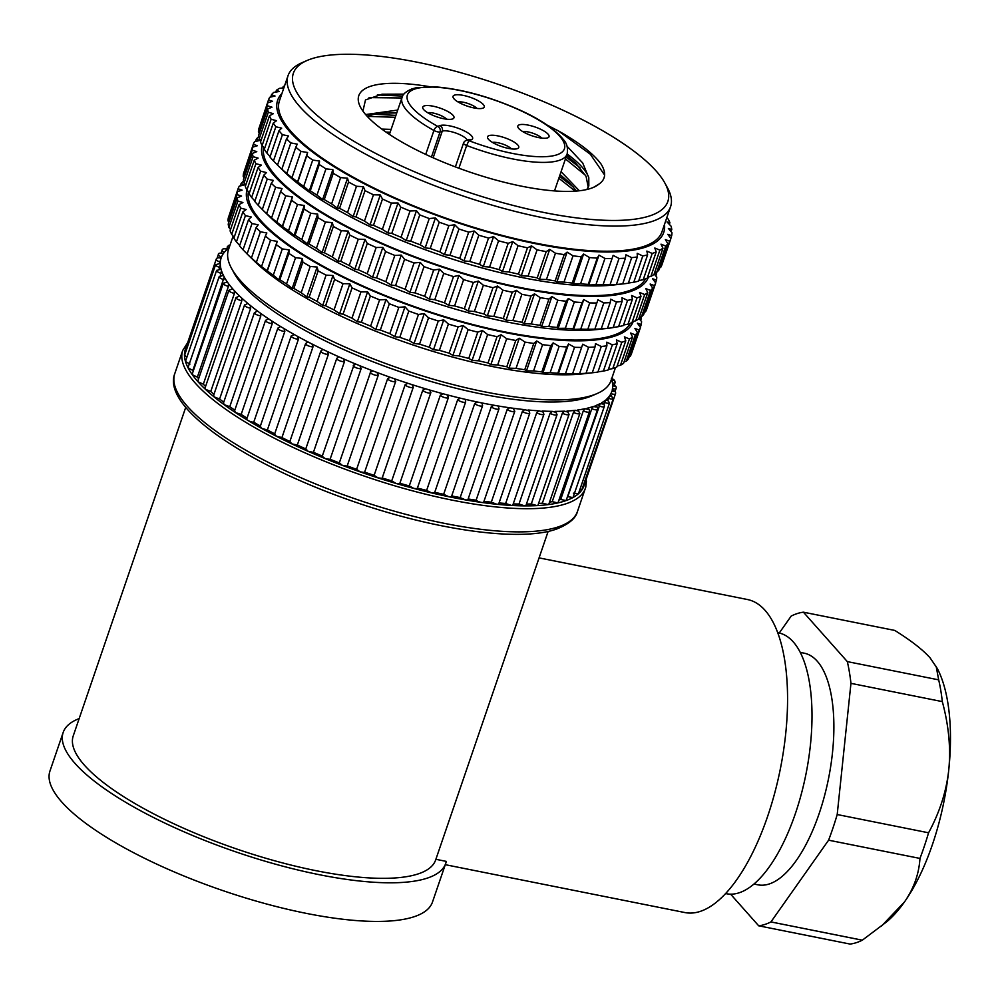 <?xml version="1.0" encoding="UTF-8"?>
<svg xmlns="http://www.w3.org/2000/svg" width="999" height="999" viewBox="0 0 999 999"><rect width="100%" height="100%" fill="white"/><g stroke="black" fill="none" stroke-linecap="round" stroke-linejoin="round"><path stroke-width="1.5" d="M304.071 208.966L295.08 235.227L294.056 235.364L288.499 230.769A212.812 60.09 -161.1 0 1 282.542 226.511L276.76 222.103A212.812 60.09 -161.1 0 1 271.578 217.907L266.633 213.611A212.812 60.09 -161.1 0 1 262.362 209.59A212.812 60.09 -161.1 0 1 262.3 209.528L271.291 183.267A212.812 60.09 18.9 0 0 275.624 187.337L282.055 188.561L280.569 191.646A212.812 60.09 18.9 0 0 285.751 195.841L292.395 196.94L291.533 200.237A212.812 60.09 18.9 0 0 297.502 204.508L304.295 205.469L304.071 208.966A212.812 60.09 18.9 0 0 310.751 213.262L317.645 214.048L318.044 217.732A212.812 60.09 18.9 0 0 325.399 222.028L332.317 222.627L333.341 226.461A212.812 60.09 18.9 0 0 341.283 230.707L348.176 231.094L349.8 235.065A212.812 60.09 18.9 0 0 358.254 239.211L365.06 239.385L367.27 243.469A212.812 60.09 18.9 0 0 376.161 247.49L382.804 247.415L385.577 251.573A212.812 60.09 18.9 0 0 394.817 255.432L401.248 255.107L404.558 259.328A212.812 60.09 18.9 0 0 414.048 262.962L420.204 262.387L424.013 266.633A212.812 60.09 18.9 0 0 433.678 270.03L439.51 269.181L443.756 273.426A212.812 60.09 18.9 0 0 453.496 276.561L458.953 275.424L463.611 279.645A212.812 60.09 18.9 0 0 473.326 282.467L478.359 281.069L483.366 285.239A212.812 60.09 18.9 0 0 492.982 287.724L497.539 286.039L502.859 290.135A212.812 60.09 18.9 0 0 512.25 292.27L516.308 290.309L521.878 294.293A212.812 60.09 18.9 0 0 530.981 296.054L534.49 293.818L540.247 297.677A212.812 60.09 18.9 0 0 548.963 299.038L551.91 296.541L557.792 300.249A212.812 60.09 18.9 0 0 566.046 301.211L568.394 298.464L574.338 301.985A212.812 60.09 18.9 0 0 582.042 302.535L583.778 299.55L589.735 302.884A212.812 60.09 18.9 0 0 596.815 302.997L597.926 299.787L603.821 302.909A212.812 60.09 18.9 0 0 610.214 302.61L610.701 299.188L616.483 302.085A212.812 60.09 18.9 0 0 622.127 301.361L621.977 297.752L627.572 300.399A212.812 60.09 18.9 0 0 632.417 299.263L631.643 295.492L637 297.877A212.812 60.09 18.9 0 0 640.983 296.353L639.597 292.432L644.667 294.555A212.812 60.09 18.9 0 0 647.764 292.632L645.791 288.599L650.511 290.447A212.812 60.09 18.9 0 0 652.684 288.162L650.137 284.028L654.457 285.602A212.812 60.09 18.9 0 0 655.694 282.967L652.597 278.771L656.48 280.057A212.812 60.09 18.9 0 0 656.768 277.11L654.145 274.013M622.127 301.361L613.124 327.622A212.812 60.09 -161.1 0 1 608.791 328.209A212.812 60.09 -161.1 0 1 607.479 328.346L601.223 328.871A212.812 60.09 -161.1 0 1 594.83 329.171L587.824 329.27A212.812 60.09 -161.1 0 1 580.731 329.146L573.538 329.445L573.051 328.796A212.812 60.09 -161.1 0 1 565.347 328.259L558.154 328.359L557.042 327.472A212.812 60.09 -161.1 0 1 548.788 326.511L541.67 326.448L539.972 325.312A212.812 60.09 -161.1 0 1 531.243 323.938L524.25 323.726L521.99 322.315A212.812 60.09 -161.1 0 1 512.874 320.554L506.068 320.204L503.259 318.531A212.812 60.09 -161.1 0 1 493.856 316.396L487.3 315.946L483.978 313.998A212.812 60.09 -161.1 0 1 474.375 311.501L468.119 310.964L464.335 308.741A212.812 60.09 -161.1 0 1 454.607 305.919L448.713 305.332L444.505 302.822A212.812 60.09 -161.1 0 1 434.765 299.7L429.27 299.088L424.675 296.303A212.812 60.09 -161.1 0 1 415.01 292.894L409.977 292.295L405.057 289.235A212.812 60.09 -161.1 0 1 395.567 285.589L391.009 285.015L385.826 281.693A212.812 60.09 -161.1 0 1 376.586 277.847L372.565 277.322L367.17 273.751A212.812 60.09 -161.1 0 1 358.279 269.73L354.82 269.293L349.263 265.484A212.812 60.09 -161.1 0 1 340.809 261.326L337.937 261.001L332.292 256.968A212.812 60.09 -161.1 0 1 324.35 252.722L322.078 252.535L316.408 248.289A212.812 60.09 -161.1 0 1 309.053 243.993L307.405 243.956L301.76 239.535A212.812 60.09 -161.1 0 1 295.08 235.227M301.76 239.535L310.751 213.262M258.891 136.788L258.466 136.851A212.812 60.09 18.9 0 0 256.293 139.148L259.815 140.459L254.52 141.708A212.812 60.09 18.9 0 0 253.284 144.331L257.342 145.717L252.497 147.24A212.812 60.09 18.9 0 0 252.21 150.2L256.78 151.623L252.422 153.421A212.812 60.09 18.9 0 0 253.097 156.668L258.129 158.104L254.283 160.177A212.812 60.09 18.9 0 0 255.906 163.686L261.363 165.11L258.079 167.457A212.812 60.09 18.9 0 0 260.639 171.191L266.471 172.577L263.761 175.175A212.812 60.09 18.9 0 0 267.233 179.096L273.389 180.419L271.291 183.267M262.163 145.579A204.046 57.605 18.9 0 0 478.359 278.084A204.046 57.605 18.9 0 0 648.476 276.985M645.591 278.858A202.173 57.08 -161.1 0 1 478.159 277.472A202.173 57.08 -161.1 0 1 263.649 147.365M654.407 273.239L656.568 273.888A212.812 60.09 18.9 0 0 656.318 272.415M262.362 209.59L269.605 216.683A202.173 57.08 18.9 0 0 466.258 312.212A202.173 57.08 18.9 0 0 598.713 329.37L608.791 328.209M655.694 282.967L646.703 309.24A212.812 60.09 -161.1 0 1 645.466 311.863L644.43 312.25M652.684 288.162L643.693 314.423A212.812 60.09 -161.1 0 1 641.508 316.72L639.285 317.395M647.764 292.632L638.773 318.906A212.812 60.09 -161.1 0 1 635.676 320.816L632.33 321.628M640.983 296.353L631.992 322.615A212.812 60.09 -161.1 0 1 628.009 324.151L623.601 324.987M632.417 299.263L623.413 325.537A212.812 60.09 -161.1 0 1 618.581 326.661L613.186 327.46M263.149 210.314L258.242 205.369A212.812 60.09 -161.1 0 1 254.77 201.436L263.761 175.175M254.907 201.036L251.636 197.452A212.812 60.09 -161.1 0 1 249.088 193.719L258.079 167.457M249.363 192.907L246.915 189.96A212.812 60.09 -161.1 0 1 245.292 186.451L254.283 160.177M245.742 185.14L244.093 182.942A212.812 60.09 -161.1 0 1 243.419 179.683L252.422 153.421M244.081 177.785L243.219 176.461A212.812 60.09 -161.1 0 1 243.506 173.514L252.497 147.24M244.418 170.829L253.284 144.331M630.381 323.276A202.173 57.08 -161.1 0 1 462.949 321.89A202.173 57.08 -161.1 0 1 248.439 191.796M246.953 189.997A204.046 57.605 18.9 0 0 463.149 322.502A204.046 57.605 18.9 0 0 633.266 321.403M243.681 181.206L243.257 181.281A212.812 60.09 18.9 0 0 241.084 183.566L244.605 184.877L239.31 186.126A212.812 60.09 18.9 0 0 238.074 188.761L242.133 190.147L237.287 191.671A212.812 60.09 18.9 0 0 237 194.618L241.571 196.041L237.213 197.839A212.812 60.09 18.9 0 0 237.887 201.086L242.919 202.535L239.073 204.608A212.812 60.09 18.9 0 0 240.697 208.117L246.154 209.54L242.869 211.875A212.812 60.09 18.9 0 0 245.429 215.609L251.261 216.995L248.551 219.593A212.812 60.09 18.9 0 0 252.023 223.526L258.179 224.837L256.081 227.685A212.812 60.09 18.9 0 0 260.414 231.768L266.845 232.992L265.359 236.064A212.812 60.09 18.9 0 0 270.542 240.26L277.185 241.358L276.323 244.655A212.812 60.09 18.9 0 0 282.292 248.926L289.086 249.887L288.861 253.384A212.812 60.09 18.9 0 0 295.542 257.692L302.435 258.479L302.834 262.15A212.812 60.09 18.9 0 0 310.19 266.446L317.108 267.045L318.132 270.879A212.812 60.09 18.9 0 0 326.074 275.125L332.967 275.524L334.59 279.483A212.812 60.09 18.9 0 0 343.044 283.641L349.85 283.816L352.06 287.887A212.812 60.09 18.9 0 0 360.951 291.908L367.595 291.845L370.367 296.004A212.812 60.09 18.9 0 0 379.608 299.85L386.039 299.538L389.348 303.746A212.812 60.09 18.9 0 0 398.838 307.392L404.995 306.805L408.803 311.051A212.812 60.09 18.9 0 0 418.469 314.46L424.3 313.599L428.546 317.857A212.812 60.09 18.9 0 0 438.286 320.979L443.743 319.855L448.401 324.076A212.812 60.09 18.9 0 0 458.116 326.898L463.149 325.487L468.156 329.658A212.812 60.09 18.9 0 0 477.772 332.155L482.33 330.469L487.649 334.553A212.812 60.09 18.9 0 0 497.04 336.688L501.098 334.727L506.668 338.711A212.812 60.09 18.9 0 0 515.771 340.472L519.28 338.236L525.037 342.095A212.812 60.09 18.9 0 0 533.753 343.469L536.7 340.971L542.582 344.667A212.812 60.09 18.9 0 0 550.836 345.629L553.184 342.882L559.128 346.416A212.812 60.09 18.9 0 0 566.833 346.953L568.568 343.968L574.525 347.302A212.812 60.09 18.9 0 0 581.605 347.427L582.717 344.218L588.611 347.327A212.812 60.09 18.9 0 0 595.004 347.028L595.491 343.619L601.273 346.503A212.812 60.09 18.9 0 0 606.917 345.779L606.768 342.182L612.362 344.817A212.812 60.09 18.9 0 0 617.207 343.693L616.433 339.922L621.79 342.307A212.812 60.09 18.9 0 0 625.774 340.771L624.387 336.863L629.457 338.973A212.812 60.09 18.9 0 0 632.554 337.063L630.581 333.029L635.302 334.865A212.812 60.09 18.9 0 0 637.474 332.58L634.927 328.459L639.248 330.02A212.812 60.09 18.9 0 0 640.484 327.385L637.387 323.201L641.271 324.488A212.812 60.09 18.9 0 0 641.558 321.528L638.935 318.444M639.198 317.657L641.358 318.306A212.812 60.09 18.9 0 0 641.108 316.845M463.149 325.487L452.909 355.394L449.125 353.159L458.116 326.898M449.125 353.159A212.812 60.09 -161.1 0 1 439.398 350.337L433.504 349.75L429.295 347.252A212.812 60.09 -161.1 0 1 419.555 344.118L414.061 343.506L409.465 340.721A212.812 60.09 -161.1 0 1 399.8 337.325L394.767 336.713L389.847 333.654A212.812 60.09 -161.1 0 1 380.357 330.02L375.799 329.433L370.617 326.124A212.812 60.09 -161.1 0 1 361.376 322.265L357.355 321.74L351.96 318.182A212.812 60.09 -161.1 0 1 343.069 314.161L339.61 313.711L334.053 309.902A212.812 60.09 -161.1 0 1 325.599 305.756L322.727 305.432L317.083 301.398A212.812 60.09 -161.1 0 1 309.141 297.153L306.868 296.953L301.198 292.719A212.812 60.09 -161.1 0 1 293.843 288.424L292.195 288.386L286.551 283.953A212.812 60.09 -161.1 0 1 279.87 279.658L278.846 279.795L273.289 275.2A212.812 60.09 -161.1 0 1 267.332 270.929L261.551 266.533A212.812 60.09 -161.1 0 1 256.368 262.337L251.423 258.029A212.812 60.09 -161.1 0 1 247.153 254.021A212.812 60.09 -161.1 0 1 247.09 253.958L256.081 227.685M247.939 254.745L243.032 249.787A212.812 60.09 -161.1 0 1 239.56 245.866L248.551 219.593M239.698 245.467L236.426 241.883A212.812 60.09 -161.1 0 1 233.878 238.149L242.869 211.875M234.153 237.337L231.706 234.378A212.812 60.09 -161.1 0 1 230.082 230.869L239.073 204.608M230.532 229.57L228.883 227.36A212.812 60.09 -161.1 0 1 228.209 224.113L237.213 197.839M228.871 222.203L228.009 220.891A212.812 60.09 -161.1 0 1 228.296 217.932L237.287 191.671M229.208 215.26L238.074 188.761M247.153 254.021L254.395 261.114A202.173 57.08 18.9 0 0 451.048 356.631A202.173 57.08 18.9 0 0 583.503 373.788L593.581 372.627A212.812 60.09 -161.1 0 1 592.27 372.777L586.013 373.301A212.812 60.09 -161.1 0 1 579.62 373.601L572.614 373.688A212.812 60.09 -161.1 0 1 565.521 373.576L558.329 373.876L557.842 373.226A212.812 60.09 -161.1 0 1 550.137 372.677L542.944 372.789L541.833 371.903A212.812 60.09 -161.1 0 1 533.578 370.941L526.461 370.879L524.762 369.73A212.812 60.09 -161.1 0 1 516.033 368.369L509.04 368.144L506.78 366.745A212.812 60.09 -161.1 0 1 497.664 364.985L490.859 364.635L488.049 362.962A212.812 60.09 -161.1 0 1 478.646 360.826L472.09 360.364L468.768 358.416A212.812 60.09 -161.1 0 1 459.165 355.931L452.909 355.394M615.484 367.582L611.038 380.544A202.173 57.08 -161.1 0 1 597.127 393.531A202.173 57.08 -161.1 0 1 442.445 381.768A202.173 57.08 -161.1 0 1 231.531 268.356A202.173 57.08 -161.1 0 1 228.496 249.563L233.117 236.089M597.127 393.531L592.07 395.741A197.914 55.882 -161.1 0 1 440.646 384.228A197.914 55.882 -161.1 0 1 234.166 273.202L231.531 268.356M578.271 410.377L577.672 409.99A206.431 58.279 18.9 0 0 585.014 408.716L583.304 410.864A4.258 1.199 18.9 0 0 589.048 412.1A4.258 1.199 18.9 0 0 589.41 411.788C589.56 409.752 588.873 408.579 587.325 408.279L587.524 408.529M567.457 411.151L566.995 411.039A206.431 58.279 18.9 0 0 575.337 410.289L573.476 412.362A4.258 1.199 18.9 0 0 579.52 413.761A4.258 1.199 18.9 0 0 579.882 413.461L578.009 410.04M555.644 411.551L555.107 411.376A206.431 58.279 18.9 0 0 564.373 411.176L562.375 413.161A4.258 1.199 18.9 0 0 568.693 414.722A4.258 1.199 18.9 0 0 569.055 414.423L567.395 411.113M542.707 411.251L542.107 411.026A206.431 58.279 18.9 0 0 552.222 411.363L550.087 413.274A4.258 1.199 18.9 0 0 556.68 414.985A4.258 1.199 18.9 0 0 557.042 414.685L555.581 411.513M528.783 410.264L528.096 409.99A206.431 58.279 18.9 0 0 538.973 410.851L536.725 412.687A4.258 1.199 18.9 0 0 543.556 414.56A4.258 1.199 18.9 0 0 543.918 414.26L542.657 411.213M514.785 411.326L483.703 502.097A4.258 1.199 -161.1 0 1 483.341 502.397A4.258 1.199 -161.1 0 1 481.63 502.435A4.258 1.199 -161.1 0 1 476.111 500.212L507.192 409.428A4.258 1.199 18.9 0 0 510.864 411.238A4.258 1.199 18.9 0 0 514.423 411.625A4.258 1.199 18.9 0 0 514.785 411.326L513.174 408.254A206.431 58.279 18.9 0 0 524.737 409.652L522.39 411.401A4.258 1.199 18.9 0 0 526.061 413.111A4.258 1.199 18.9 0 0 529.42 413.436A4.258 1.199 18.9 0 0 529.782 413.136L528.721 410.227M498.351 406.293L497.49 405.856A206.431 58.279 18.9 0 0 509.64 407.767L507.192 409.428M482.13 403.384L481.143 402.797A206.431 58.279 18.9 0 0 493.781 405.207L491.258 406.793A4.258 1.199 18.9 0 0 494.905 408.703A4.258 1.199 18.9 0 0 498.638 409.14A4.258 1.199 18.9 0 0 499.001 408.841L498.339 406.281M465.671 401.96L434.59 492.732A4.258 1.199 -161.1 0 1 434.228 493.031L431.518 492.882L426.623 490.409L457.704 399.625A4.258 1.199 18.9 0 0 461.226 401.698A4.258 1.199 18.9 0 0 465.309 402.26A4.258 1.199 18.9 0 0 465.671 401.96L465.409 399.9L464.273 399.113A206.431 58.279 18.9 0 0 477.31 401.998L474.725 403.521A4.258 1.199 18.9 0 0 478.321 405.519A4.258 1.199 18.9 0 0 482.23 406.006A4.258 1.199 18.9 0 0 482.592 405.706L482.117 403.371M448.364 397.277L447.028 394.817A206.431 58.279 18.9 0 0 460.339 398.176L457.704 399.625M399.8 483.266A4.258 1.199 -161.1 0 1 399.8 483.466A4.258 1.199 -161.1 0 1 399.438 483.766L395.991 483.429L391.72 480.894L422.802 390.109A4.258 1.199 18.9 0 0 426.061 392.307A4.258 1.199 18.9 0 0 430.519 392.994A4.258 1.199 18.9 0 0 430.881 392.694A4.258 1.199 18.9 0 0 430.881 392.495L429.533 389.972A206.431 58.279 18.9 0 0 443.019 393.756L440.359 395.142A4.258 1.199 18.9 0 0 443.756 397.29A4.258 1.199 18.9 0 0 448.027 397.902A4.258 1.199 18.9 0 0 448.389 397.602L448.314 395.916M413.236 387.337L382.205 477.947A4.258 1.199 -161.1 0 1 382.192 478.034A4.258 1.199 -161.1 0 1 381.83 478.334L378.022 477.884L374.126 475.337L405.207 384.565A4.258 1.199 18.9 0 0 408.279 386.813A4.258 1.199 18.9 0 0 412.912 387.562A4.258 1.199 18.9 0 0 413.274 387.262A4.258 1.199 18.9 0 0 413.286 387.175L411.925 384.603A206.431 58.279 18.9 0 0 425.487 388.786L422.802 390.109M374.126 475.337A206.431 58.279 -161.1 0 1 364.635 472.152L395.716 381.368L394.368 378.746A206.431 58.279 18.9 0 0 407.879 383.291L405.207 384.565M364.635 472.152A4.258 1.199 -161.1 0 1 364.273 472.427L360.115 471.853L356.606 469.33A206.431 58.279 -161.1 0 1 347.215 465.896L378.296 375.124L376.973 372.452A206.431 58.279 18.9 0 0 390.347 377.335L387.687 378.546A4.258 1.199 18.9 0 0 387.662 378.596A4.258 1.199 18.9 0 0 390.621 380.856A4.258 1.199 18.9 0 0 395.354 381.655A4.258 1.199 18.9 0 0 395.716 381.368M347.215 465.896A4.258 1.199 -161.1 0 1 346.915 466.096L342.395 465.384L339.31 462.899A206.431 58.279 -161.1 0 1 330.107 459.265L361.188 368.494L359.902 365.771A206.431 58.279 18.9 0 0 373.014 370.941L370.392 372.115A4.258 1.199 18.9 0 0 370.304 372.252A4.258 1.199 18.9 0 0 373.264 374.513A4.258 1.199 18.9 0 0 377.997 375.312A4.258 1.199 18.9 0 0 378.296 375.124M322.29 456.068A206.431 58.279 -161.1 0 1 313.436 452.297L344.505 361.513L343.281 358.778A206.431 58.279 18.9 0 0 356.044 364.185L353.459 365.322A4.258 1.199 18.9 0 0 353.284 365.534A4.258 1.199 18.9 0 0 356.243 367.794A4.258 1.199 18.9 0 0 360.976 368.594A4.258 1.199 18.9 0 0 361.188 368.494M305.769 448.913A206.431 58.279 -161.1 0 1 297.327 445.042L328.409 354.258L327.272 351.486A206.431 58.279 18.9 0 0 339.548 357.118L338.062 357.093L336.725 358.491A4.258 1.199 18.9 0 0 339.685 360.764A4.258 1.199 18.9 0 0 344.418 361.551A4.258 1.199 18.9 0 0 344.505 361.513M289.86 441.483A206.431 58.279 -161.1 0 1 281.93 437.562L313.012 346.79L311.963 343.981A206.431 58.279 18.9 0 0 323.688 349.775L322.452 349.662M274.688 433.841A206.431 58.279 -161.1 0 1 267.37 429.932L298.451 339.148L297.49 336.338A206.431 58.279 18.9 0 0 308.554 342.245L307.53 342.07M260.377 426.036A206.431 58.279 -161.1 0 1 253.746 422.19L284.827 331.418L283.991 328.584A206.431 58.279 18.9 0 0 294.305 334.565L291.209 336.001A4.258 1.199 18.9 0 0 293.756 338.099A4.258 1.199 18.9 0 0 298.451 339.148M247.04 418.131A206.431 58.279 -161.1 0 1 241.171 414.41L272.252 323.639L271.553 320.816A206.431 58.279 18.9 0 0 281.031 326.798L280.269 326.611M234.79 410.177A206.431 58.279 -161.1 0 1 229.77 406.668L260.839 315.884L260.277 313.062A206.431 58.279 18.9 0 0 268.856 319.031L268.194 318.831M223.726 402.222A206.431 58.279 -161.1 0 1 219.605 399.001L250.674 308.216L250.262 305.419A206.431 58.279 18.9 0 0 257.854 311.301L257.305 311.101M213.961 394.318A206.431 58.279 -161.1 0 1 210.764 391.483L241.845 300.699L241.583 297.914A206.431 58.279 18.9 0 0 248.139 303.671L247.677 303.484M205.557 386.488A206.431 58.279 -161.1 0 1 203.334 384.178L234.415 293.394L234.315 290.634A206.431 58.279 18.9 0 0 239.785 296.228L239.398 296.041M198.614 378.758A206.431 58.279 -161.1 0 1 197.352 377.135L228.434 286.351L228.509 283.629A206.431 58.279 18.9 0 0 232.842 288.998L232.255 288.923M193.244 371.029A206.431 58.279 -161.1 0 1 192.894 370.417L224.213 276.96A206.431 58.279 18.9 0 0 227.385 282.068L226.935 281.98M220.317 275.424L221.478 270.667A206.431 58.279 18.9 0 0 223.451 275.474L223.127 275.399M219.181 268.881L220.304 264.81A206.431 58.279 18.9 0 0 221.066 269.28L220.854 269.218M219.48 263.237L220.704 259.44A206.431 58.279 18.9 0 0 220.255 263.536L220.155 263.499M229.008 248.089A206.431 58.279 18.9 0 0 227.273 249.4L226.236 250.299A206.431 58.279 18.9 0 0 223.364 253.559L222.69 254.583A206.431 58.279 18.9 0 0 221.166 257.842A206.431 58.279 18.9 0 0 221.029 258.279L221.166 257.842M610.302 394.855L610.239 394.83A206.431 58.279 18.9 0 0 611.763 391.583A206.431 58.279 18.9 0 0 611.9 391.146L613.91 391.408L612.225 389.985A206.431 58.279 18.9 0 0 612.674 385.889L614.497 386.101L612.624 384.615A206.431 58.279 18.9 0 0 611.863 380.144L613.498 380.294L611.638 378.808M606.855 399.188L606.693 399.113A206.431 58.279 18.9 0 0 609.565 395.866L608.066 399.687M601.873 402.922L601.623 402.797A206.431 58.279 18.9 0 0 605.669 400.025L603.846 404.17M595.416 406.031L595.054 405.856A206.431 58.279 18.9 0 0 600.237 403.559L567.782 496.64A206.431 58.279 -161.1 0 1 567.719 496.665M585.014 408.716L587.874 409.328L587.05 408.266A206.431 58.279 18.9 0 0 593.344 406.468L591.795 408.691L560.714 499.475A206.431 58.279 -161.1 0 1 559.24 499.925M579.882 413.461L548.801 504.233A4.258 1.199 -161.1 0 1 548.439 504.532L548.064 504.62A210.689 59.49 18.9 0 0 557.792 502.934L552.222 501.648L583.304 410.864M557.792 502.934L557.966 502.884A210.689 59.49 18.9 0 0 566.133 500.561L560.714 499.475M589.41 411.8L557.966 502.884M591.795 408.691A4.258 1.199 18.9 0 0 597.215 409.777A4.258 1.199 18.9 0 0 597.577 409.478L566.133 500.561A210.689 59.49 18.9 0 0 572.889 497.577L567.782 496.64M572.877 497.577L573.001 497.514A210.689 59.49 18.9 0 0 578.184 493.981M598.863 405.856A4.258 1.199 18.9 0 0 603.945 406.793A4.258 1.199 18.9 0 0 604.308 406.493L573.001 497.514M578.483 493.631L573.376 493.169M608.528 398.314A4.258 1.199 18.9 0 0 612.911 398.963A4.258 1.199 18.9 0 0 613.274 398.663L581.83 489.747A4.258 1.199 -161.1 0 1 579.82 489.735M611.9 391.146L610.626 394.892M578.359 493.831A210.689 59.49 18.9 0 0 582.155 489.522A210.689 59.49 18.9 0 0 584.365 484.64L583.99 484.965A4.258 1.199 -161.1 0 1 583.703 485.039M548.151 531.381L435.651 859.964A191.533 54.083 -161.1 0 1 316.046 870.691A191.533 54.083 -161.1 0 1 73.239 735.888L185.739 407.305M435.876 859.302L446.266 861.388A202.173 57.08 18.9 0 1 445.716 863.411L432.492 902.035A202.173 57.08 -161.1 0 1 306.243 913.361A202.173 57.08 -161.1 0 1 49.95 771.066L63.174 732.442A202.173 57.08 18.9 0 0 319.48 874.737A202.173 57.08 18.9 0 0 445.716 863.411M79.158 718.593A202.173 57.08 18.9 0 0 63.174 732.442M539.073 557.892L747.464 599.525A159.615 65.434 101.3 0 1 765.783 611.176A159.615 65.434 101.3 0 1 774.662 793.231A159.615 65.434 101.3 0 1 684.927 912.562L445.292 864.684M777.721 632.692L778.571 632.866A133.004 54.533 101.3 0 1 795.878 812.112A133.004 54.533 101.3 0 1 726.46 893.73L725.599 893.556M800.249 652.384L804.207 653.184A118.107 48.427 101.3 0 1 819.567 812.349A118.107 48.427 101.3 0 1 757.929 884.827L753.97 884.028M730.594 894.167L758.716 925.823A159.615 65.434 -78.7 0 0 770.941 921.927L828.596 840.184A159.615 65.434 -78.7 0 0 833.104 827.584A159.615 65.434 -78.7 0 0 837.199 814.535L850.948 683.353A159.615 65.434 -78.7 0 0 847.327 661.613L803.421 612.187A159.615 65.434 -78.7 0 0 791.196 616.071L779.245 633.016M850.948 683.353L942.319 701.61C948.775 725.624 950.923 748.376 948.763 769.867C946.44 791.258 939.709 812.224 928.571 832.791L837.199 814.535M828.596 840.184L919.967 858.428C918.968 874.063 913.798 888.573 904.457 901.972A144.718 59.328 101.3 0 1 886.588 921.902L862.312 940.184L770.941 921.927M928.571 832.791A159.615 65.434 101.3 0 1 924.462 845.841A159.615 65.434 101.3 0 1 919.967 858.428M803.421 612.187L894.792 630.431C910.988 640.546 922.739 649.675 930.057 657.817L937.237 668.381A144.718 59.328 101.3 0 1 948.763 769.867A144.718 59.328 101.3 0 1 932.941 843.031A144.718 59.328 101.3 0 1 904.457 901.972L881.355 926.223M936.15 666.333L938.685 679.857A159.615 65.434 101.3 0 1 942.319 701.61M938.685 679.857L847.327 661.613M758.716 925.823L850.074 944.067A159.615 65.434 101.3 0 0 862.312 940.184M552.222 501.648A206.431 58.279 -161.1 0 1 549.512 502.147M569.055 414.423L537.974 505.194A4.258 1.199 -161.1 0 1 537.612 505.494L537.025 505.606A210.689 59.49 18.9 0 0 548.089 504.62L542.395 503.134L573.476 412.362M542.395 503.134A206.431 58.279 -161.1 0 1 538.561 503.508M557.042 414.685L525.961 505.469A4.258 1.199 -161.1 0 1 525.599 505.769L524.762 505.869A210.689 59.49 18.9 0 0 537 505.606L531.293 503.946L562.375 413.161M531.293 503.946A206.431 58.279 -161.1 0 1 526.436 504.07M543.918 414.26L512.837 505.032A4.258 1.199 -161.1 0 1 512.475 505.332L511.363 505.432A210.689 59.49 18.9 0 0 524.762 505.869L519.005 504.045L550.087 413.274M519.005 504.045A206.431 58.279 -161.1 0 1 513.224 503.871M529.782 413.136L498.713 503.908A4.258 1.199 -161.1 0 1 498.351 504.208L496.953 504.283A210.689 59.49 18.9 0 0 511.363 505.432L505.644 503.459L536.725 412.687M505.644 503.459A206.431 58.279 -161.1 0 1 499.038 502.947M499.001 408.841L467.919 499.625A4.258 1.199 -161.1 0 1 467.557 499.925L465.534 499.912A210.689 59.49 18.9 0 0 481.63 502.435A210.689 59.49 18.9 0 0 496.915 504.283L491.308 502.172L522.39 411.401M491.308 502.172A206.431 58.279 -161.1 0 1 483.978 501.298M476.111 500.212A206.431 58.279 -161.1 0 1 468.144 498.963M417.282 488.049A4.258 1.199 -161.1 0 1 417.307 488.386A4.258 1.199 -161.1 0 1 416.945 488.686L413.873 488.436A210.689 59.49 18.9 0 0 431.518 492.882A210.689 59.49 18.9 0 0 448.738 496.703A210.689 59.49 18.9 0 0 465.534 499.912L460.177 497.577L491.258 406.793M460.177 497.577A206.431 58.279 -161.1 0 1 451.698 495.966M482.592 405.706L451.511 496.491A4.258 1.199 -161.1 0 1 451.148 496.79L448.776 496.715L443.643 494.305L474.725 403.521M443.643 494.305A206.431 58.279 -161.1 0 1 434.74 492.332M426.623 490.409A206.431 58.279 -161.1 0 1 417.407 488.086M330.107 459.265A4.258 1.199 -161.1 0 1 329.895 459.378L325.025 458.529A210.689 59.49 18.9 0 0 342.357 465.359A210.689 59.49 18.9 0 0 360.077 471.84A210.689 59.49 18.9 0 0 378.022 477.884A210.689 59.49 18.9 0 0 395.991 483.429A210.689 59.49 18.9 0 0 413.873 488.436L409.278 485.926L440.359 395.142M409.278 485.926A206.431 58.279 -161.1 0 1 399.862 483.279M430.881 392.495L399.8 483.466M391.72 480.894A206.431 58.279 -161.1 0 1 382.217 477.959M413.286 387.175L382.192 478.034M356.606 469.33L387.649 378.633L356.606 469.33M370.804 371.428L339.31 462.899M313.436 452.297A4.258 1.199 -161.1 0 1 313.336 452.335L308.129 451.336A210.689 59.49 18.9 0 0 325.062 458.541L322.202 456.318L354.208 364.348M370.829 371.391L370.392 372.115M297.327 445.042L291.845 443.881A210.689 59.49 18.9 0 0 308.129 451.336L305.956 449.001M337.038 358.216A4.258 1.199 18.9 0 0 336.725 358.491L305.657 449.238M281.93 437.562L276.323 436.201A210.689 59.49 18.9 0 0 291.845 443.881L290.06 441.658M267.37 429.932L261.663 428.384A210.689 59.49 18.9 0 0 276.323 436.201L274.85 434.14M253.746 422.19A4.258 1.199 -161.1 0 1 248.002 420.467A210.689 59.49 18.9 0 0 261.663 428.384L260.489 426.486M229.77 406.668L224.076 404.632A210.689 59.49 18.9 0 0 235.402 412.512A210.689 59.49 18.9 0 0 248.002 420.467A4.258 1.199 -161.1 0 1 246.728 419.031L277.809 328.246A4.258 1.199 18.9 0 0 280.195 330.269A4.258 1.199 18.9 0 0 284.827 331.418M241.171 414.41L235.439 412.537L234.79 410.951M219.605 399.001L213.998 396.84A210.689 59.49 18.9 0 0 224.101 404.657L223.651 403.209M223.289 403.509L254.37 312.737A4.258 1.199 18.9 0 0 256.431 314.598A4.258 1.199 18.9 0 0 260.839 315.884M210.764 391.483L205.307 389.21A210.689 59.49 18.9 0 0 213.998 396.84L213.786 395.579M205.307 389.21L205.27 388.099L205.307 389.21A210.689 59.49 18.9 0 1 198.052 381.805L198.164 380.844L198.052 381.805L203.334 384.178M197.352 377.135L192.308 374.7L192.532 373.876L192.308 374.7A210.689 59.49 18.9 0 0 198.052 381.805M192.894 370.417L188.112 367.919L188.411 367.245L188.112 367.919M189.972 364.073L185.489 361.551L185.851 361.001L185.489 361.551A210.689 59.49 18.9 0 0 188.099 367.907A210.689 59.49 18.9 0 0 192.32 374.712M186.801 357.48L184.865 355.194M185.926 351.348L185.077 350.199A210.689 59.49 18.9 0 0 184.478 355.619A210.689 59.49 18.9 0 0 185.502 361.563M339.548 357.118L343.281 358.778A2.123 1.923 70.4 0 1 344.418 361.551M640.484 327.385L631.493 353.658A212.812 60.09 -161.1 0 1 630.257 356.293L629.22 356.68M637.474 332.58L628.483 358.853A212.812 60.09 -161.1 0 1 626.298 361.139L624.075 361.813M632.554 337.063L623.563 363.324A212.812 60.09 -161.1 0 1 620.466 365.247L617.12 366.059M625.774 340.771L616.783 367.045A212.812 60.09 -161.1 0 1 612.799 368.569L608.391 369.418M617.207 343.693L608.204 369.955A212.812 60.09 -161.1 0 1 603.371 371.091L597.976 371.878M606.917 345.779L597.914 372.053A212.812 60.09 -161.1 0 1 593.581 372.627M468.156 329.658L459.165 355.931M468.768 358.416L477.772 332.155M482.33 330.469L472.09 360.364M487.649 334.553L478.646 360.826M488.049 362.962L497.04 336.688M501.098 334.727L490.859 364.635M506.668 338.711L497.664 364.985M506.78 366.745L515.771 340.472M519.28 338.236L509.04 368.144M525.037 342.095L516.033 368.369M524.762 369.73L533.753 343.469M536.7 340.971L526.461 370.879M542.582 344.667L533.578 370.941M541.833 371.903L550.836 345.629M553.184 342.882L542.944 372.789M559.128 346.416L550.137 372.677M557.842 373.226L566.833 346.953M568.568 343.968L558.329 373.876M574.525 347.302L565.521 373.576M572.614 373.688L581.605 347.427M582.717 344.218L572.477 374.113M588.611 347.327L579.62 373.601M586.013 373.301L595.004 347.028M601.273 346.503L592.27 372.777M612.362 344.817L603.371 371.091M621.79 342.307L612.799 368.569M629.457 338.973L620.466 365.247M635.302 334.865L626.298 361.139M639.248 330.02L630.257 356.293M641.271 324.488L640.347 327.197M641.358 318.306L640.621 320.429M240.284 185.889L241.084 183.566M228.009 220.891L237 194.618M228.883 227.36L237.887 201.086M231.706 234.378L240.697 208.117M236.426 241.883L245.429 215.609M243.032 249.787L252.023 223.526M251.423 258.029L260.414 231.768M265.359 236.064L256.368 262.337M261.551 266.533L270.542 240.26M277.185 241.358L266.945 271.266M276.323 244.655L267.332 270.929M273.289 275.2L282.292 248.926M289.086 249.887L278.846 279.795M288.861 253.384L279.87 279.658M286.551 283.953L295.542 257.692M302.435 258.479L292.195 288.386M302.834 262.15L293.843 288.424M301.198 292.719L310.19 266.446M317.108 267.045L306.868 296.953M318.132 270.879L309.141 297.153M317.083 301.398L326.074 275.125M332.967 275.524L322.727 305.432M334.59 279.483L325.599 305.756M334.053 309.902L343.044 283.641M349.85 283.816L339.61 313.711M352.06 287.887L343.069 314.161M351.96 318.182L360.951 291.908M367.595 291.845L357.355 321.74M370.367 296.004L361.376 322.265M370.617 326.124L379.608 299.85M386.039 299.538L375.799 329.433M389.348 303.746L380.357 330.02M389.847 333.654L398.838 307.392M404.995 306.805L394.767 336.713M408.803 311.051L399.8 337.325M409.465 340.721L418.469 314.46M424.3 313.599L414.061 343.506M428.546 317.857L419.555 344.118M429.295 347.252L438.286 320.979M443.743 319.855L433.504 349.75M448.401 324.076L439.398 350.337M255.494 141.471L256.293 139.148M243.219 176.461L252.21 150.2M244.093 182.942L253.097 156.668M246.915 189.96L255.906 163.686M251.636 197.452L260.639 171.191M258.242 205.369L267.233 179.096M266.633 213.611L275.624 187.337M280.569 191.646L271.578 217.907M276.76 222.103L285.751 195.841M292.395 196.94L282.155 226.848M291.533 200.237L282.542 226.511M288.499 230.769L297.502 204.508M304.295 205.469L294.056 235.364M317.645 214.048L307.405 243.956M318.044 217.732L309.053 243.993M316.408 248.289L325.399 222.028M332.317 222.627L322.078 252.535M333.341 226.461L324.35 252.722M332.292 256.968L341.283 230.707M348.176 231.094L337.937 261.001M349.8 235.065L340.809 261.326M349.263 265.484L358.254 239.211M365.06 239.385L354.82 269.293M367.27 243.469L358.279 269.73M367.17 273.751L376.161 247.49M382.804 247.415L372.565 277.322M385.577 251.573L376.586 277.847M385.826 281.693L394.817 255.432M401.248 255.107L391.009 285.015M404.558 259.328L395.567 285.589M405.057 289.235L414.048 262.962M420.204 262.387L409.977 292.295M424.013 266.633L415.01 292.894M424.675 296.303L433.678 270.03M439.51 269.181L429.27 299.088M443.756 273.426L434.765 299.7M444.505 302.822L453.496 276.561M458.953 275.424L448.713 305.332M463.611 279.645L454.607 305.919M464.335 308.741L473.326 282.467M478.359 281.069L468.119 310.964M483.366 285.239L474.375 311.501M483.978 313.998L492.982 287.724M497.539 286.039L487.3 315.946M502.859 290.135L493.856 316.396M503.259 318.531L512.25 292.27M516.308 290.309L506.068 320.204M521.878 294.293L512.874 320.554M521.99 322.315L530.981 296.054M534.49 293.818L524.25 323.726M540.247 297.677L531.243 323.938M539.972 325.312L548.963 299.038M551.91 296.541L541.67 326.448M557.792 300.249L548.788 326.511M557.042 327.472L566.046 301.211M568.394 298.464L558.154 328.359M574.338 301.985L565.347 328.259M573.051 328.796L582.042 302.535M583.778 299.55L573.538 329.445M589.735 302.884L580.731 329.146M587.824 329.27L596.815 302.997M597.926 299.787L587.687 329.695M603.821 302.909L594.83 329.171M601.223 328.871L610.214 302.61M616.483 302.085L607.479 328.346M627.572 300.399L618.581 326.661M637 297.877L628.009 324.151M644.667 294.555L635.676 320.816M650.511 290.447L641.508 316.72M654.457 285.602L645.466 311.863M656.48 280.057L655.556 282.779M656.568 273.888L655.831 276.011M277.572 165.172L284.815 172.265A202.173 57.08 18.9 0 0 481.468 267.782A202.173 57.08 18.9 0 0 613.923 284.94L624 283.778A212.812 60.09 -161.1 0 1 622.689 283.928L616.433 284.453A212.812 60.09 -161.1 0 1 610.039 284.752L603.034 284.84A212.812 60.09 -161.1 0 1 595.941 284.727L588.748 285.027L588.261 284.378A212.812 60.09 -161.1 0 1 580.556 283.828L573.364 283.941L572.252 283.054A212.812 60.09 -161.1 0 1 563.998 282.093L556.88 282.03L555.182 280.881A212.812 60.09 -161.1 0 1 546.453 279.52L539.46 279.295L537.2 277.897A212.812 60.09 -161.1 0 1 528.084 276.136L521.278 275.786L518.469 274.113A212.812 60.09 -161.1 0 1 509.065 271.978L502.509 271.516L499.188 269.568A212.812 60.09 -161.1 0 1 489.585 267.083L483.329 266.546L479.545 264.31A212.812 60.09 -161.1 0 1 469.817 261.488L463.923 260.901L459.715 258.404A212.812 60.09 -161.1 0 1 449.975 255.269L444.48 254.658L439.885 251.873A212.812 60.09 -161.1 0 1 430.219 248.476L425.187 247.864L420.267 244.817A212.812 60.09 -161.1 0 1 410.776 241.171L406.218 240.584L401.036 237.275A212.812 60.09 -161.1 0 1 391.795 233.416L387.774 232.892L382.38 229.333A212.812 60.09 -161.1 0 1 373.489 225.312L370.03 224.862L364.473 221.054A212.812 60.09 -161.1 0 1 356.019 216.908L353.147 216.583L347.502 212.55A212.812 60.09 -161.1 0 1 339.56 208.304L337.287 208.104L331.618 203.871A212.812 60.09 -161.1 0 1 324.263 199.575L322.615 199.538L316.97 195.105A212.812 60.09 -161.1 0 1 310.289 190.809L309.265 190.946L303.708 186.351A212.812 60.09 -161.1 0 1 297.752 182.08L291.97 177.685A212.812 60.09 -161.1 0 1 286.788 173.489L281.843 169.181A212.812 60.09 -161.1 0 1 277.572 165.172A212.812 60.09 -161.1 0 1 277.51 165.11L286.501 138.836A212.812 60.09 18.9 0 0 290.834 142.919L297.265 144.143L295.779 147.215A212.812 60.09 18.9 0 0 300.961 151.411L307.605 152.51L306.743 155.819A212.812 60.09 18.9 0 0 312.712 160.077L319.505 161.039L319.28 164.535A212.812 60.09 18.9 0 0 325.961 168.843L332.854 169.63L333.254 173.302A212.812 60.09 18.9 0 0 340.609 177.597L347.527 178.197L348.551 182.03A212.812 60.09 18.9 0 0 356.493 186.276L363.386 186.676L365.01 190.634A212.812 60.09 18.9 0 0 373.464 194.793L380.269 194.967L382.48 199.038A212.812 60.09 18.9 0 0 391.371 203.059L398.014 202.997L400.786 207.155A212.812 60.09 18.9 0 0 410.027 211.001L416.458 210.689L419.767 214.897A212.812 60.09 18.9 0 0 429.258 218.544L435.414 217.957L439.223 222.203A212.812 60.09 18.9 0 0 448.888 225.612L454.72 224.763L458.966 229.008A212.812 60.09 18.9 0 0 468.706 232.13L474.163 231.006L478.821 235.227L469.817 261.488M278.359 165.896L273.451 160.939A212.812 60.09 -161.1 0 1 269.98 157.018L278.971 130.744A212.812 60.09 18.9 0 0 282.442 134.678L288.599 135.989L286.501 138.836M270.117 156.618L266.845 153.034A212.812 60.09 -161.1 0 1 264.298 149.301L273.289 123.027A212.812 60.09 18.9 0 0 275.849 126.761L281.681 128.147L278.971 130.744M264.573 148.489L262.125 145.529A212.812 60.09 -161.1 0 1 260.502 142.02L269.493 115.759A212.812 60.09 18.9 0 0 271.116 119.268L276.573 120.692L273.289 123.027M260.951 140.722L259.303 138.511A212.812 60.09 -161.1 0 1 258.629 135.265L267.632 108.991A212.812 60.09 18.9 0 0 268.306 112.25L273.339 113.686L269.493 115.759M259.29 133.354L258.429 132.043A212.812 60.09 -161.1 0 1 258.716 129.083L267.707 102.822A212.812 60.09 18.9 0 0 267.42 105.769L271.99 107.193L267.632 108.991M259.628 126.411L268.494 99.912L272.552 101.299L267.707 102.822M479.545 264.31L488.536 238.049L493.568 236.638L498.576 240.809A212.812 60.09 18.9 0 0 508.191 243.306L512.749 241.621L518.069 245.704A212.812 60.09 18.9 0 0 527.46 247.839L531.518 245.879L537.087 249.862A212.812 60.09 18.9 0 0 546.191 251.623L549.7 249.388L555.456 253.247A212.812 60.09 18.9 0 0 564.173 254.62L567.12 252.123L573.001 255.819A212.812 60.09 18.9 0 0 581.256 256.78L583.603 254.033L589.547 257.567A212.812 60.09 18.9 0 0 597.252 258.104L598.988 255.12L604.944 258.454A212.812 60.09 18.9 0 0 612.025 258.579L613.136 255.369L619.03 258.479A212.812 60.09 18.9 0 0 625.424 258.179L625.911 254.77L631.693 257.655A212.812 60.09 18.9 0 0 637.337 256.93L637.187 253.334L642.782 255.969A212.812 60.09 18.9 0 0 647.627 254.845L646.852 251.074L652.21 253.459A212.812 60.09 18.9 0 0 656.193 251.923L654.807 248.014L659.877 250.125A212.812 60.09 18.9 0 0 662.974 248.214L661.001 244.181L665.721 246.029A212.812 60.09 18.9 0 0 667.894 243.731L665.346 239.61L669.667 241.171A212.812 60.09 18.9 0 0 670.903 238.536L661.912 264.81A212.812 60.09 -161.1 0 1 660.676 267.445L659.64 267.832M667.894 243.731L658.903 270.005A212.812 60.09 -161.1 0 1 656.718 272.29L654.495 272.964M662.974 248.214L653.983 274.475A212.812 60.09 -161.1 0 1 650.886 276.398L647.539 277.21M656.193 251.923L647.202 278.197A212.812 60.09 -161.1 0 1 643.219 279.72L638.811 280.569M647.627 254.845L638.623 281.106A212.812 60.09 -161.1 0 1 633.791 282.242L628.396 283.029M637.337 256.93L628.334 283.204A212.812 60.09 -161.1 0 1 624 283.778M493.568 236.638L483.329 266.546M498.576 240.809L489.585 267.083M478.821 235.227A212.812 60.09 18.9 0 0 488.536 238.049M284.503 85.989A212.812 60.09 18.9 0 0 283.204 86.526L284.166 86.975M283.878 87.825L279.52 88.324A212.812 60.09 18.9 0 0 276.423 90.247L279.37 91.471L273.676 92.432A212.812 60.09 18.9 0 0 271.503 94.718L275.025 96.041L269.73 97.278A212.812 60.09 18.9 0 0 268.494 99.912M281.943 93.481A204.046 57.605 18.9 0 0 493.568 233.666A204.046 57.605 18.9 0 0 664.485 224.45M670.566 206.706L661.962 231.818A202.173 57.08 -161.1 0 1 493.369 233.042A202.173 57.08 -161.1 0 1 279.42 100.849L288.012 75.737A202.173 57.08 18.9 0 0 501.96 207.929A202.173 57.08 18.9 0 0 670.566 206.706A202.173 57.08 18.9 0 0 667.532 187.912L664.884 183.067A197.914 55.882 18.9 0 0 458.416 72.053A197.914 55.882 18.9 0 0 306.98 60.527A197.914 55.882 18.9 0 0 502.809 202.672A197.914 55.882 18.9 0 0 664.884 183.067M670.903 238.536L667.807 234.353L671.69 235.639A212.812 60.09 18.9 0 0 671.977 232.68L668.368 228.446L671.778 229.458A212.812 60.09 18.9 0 0 671.103 226.211L667.032 221.965L669.904 222.702A212.812 60.09 18.9 0 0 668.281 219.193L666.77 217.77M669.904 222.702L669.33 224.363M671.778 229.458L671.041 231.581M671.69 235.639L670.766 238.349M669.667 241.171L660.676 267.445M665.721 246.029L656.718 272.29M659.877 250.125L650.886 276.398M652.21 253.459L643.219 279.72M642.782 255.969L633.791 282.242M631.693 257.655L622.689 283.928M616.433 284.453L625.424 258.179M619.03 258.479L610.039 284.752M613.136 255.369L602.897 285.264M603.034 284.84L612.025 258.579M604.944 258.454L595.941 284.727M598.988 255.12L588.748 285.027M588.261 284.378L597.252 258.104M589.547 257.567L580.556 283.828M583.603 254.033L573.364 283.941M572.252 283.054L581.256 256.78M573.001 255.819L563.998 282.093M567.12 252.123L556.88 282.03M555.182 280.881L564.173 254.62M555.456 253.247L546.453 279.52M549.7 249.388L539.46 279.295M537.2 277.897L546.191 251.623M537.087 249.862L528.084 276.136M531.518 245.879L521.278 275.786M518.469 274.113L527.46 247.839M518.069 245.704L509.065 271.978M512.749 241.621L502.509 271.516M499.188 269.568L508.191 243.306M282.717 87.949L283.204 86.526M275.799 92.07L276.423 90.247M270.704 97.04L271.503 94.718M258.429 132.043L267.42 105.769M259.303 138.511L268.306 112.25M262.125 145.529L271.116 119.268M266.845 153.034L275.849 126.761M273.451 160.939L282.442 134.678M281.843 169.181L290.834 142.919M295.779 147.215L286.788 173.489M291.97 177.685L300.961 151.411M307.605 152.51L297.365 182.417M306.743 155.819L297.752 182.08M303.708 186.351L312.712 160.077M319.505 161.039L309.265 190.946M319.28 164.535L310.289 190.809M316.97 195.105L325.961 168.843M332.854 169.63L322.615 199.538M333.254 173.302L324.263 199.575M331.618 203.871L340.609 177.597M347.527 178.197L337.287 208.104M348.551 182.03L339.56 208.304M347.502 212.55L356.493 186.276M363.386 186.676L353.147 216.583M365.01 190.634L356.019 216.908M364.473 221.054L373.464 194.793M380.269 194.967L370.03 224.862M382.48 199.038L373.489 225.312M382.38 229.333L391.371 203.059M398.014 202.997L387.774 232.892M400.786 207.155L391.795 233.416M401.036 237.275L410.027 211.001M416.458 210.689L406.218 240.584M419.767 214.897L410.776 241.171M420.267 244.817L429.258 218.544M435.414 217.957L425.187 247.864M439.223 222.203L430.219 248.476M439.885 251.873L448.888 225.612M454.72 224.763L444.48 254.658M458.966 229.008L449.975 255.269M459.715 258.404L468.706 232.13M474.163 231.006L463.923 260.901M306.98 60.527L301.935 62.737A202.173 57.08 18.9 0 0 288.012 75.737M547.29 125.187L558.391 130.894C579.258 142.645 593.493 153.709 601.098 164.098C606.493 172.939 605.669 179.67 598.651 184.303A128.746 36.351 -161.1 0 1 593.556 187.337A128.746 36.351 -161.1 0 1 495.054 179.845A128.746 36.351 -161.1 0 1 360.726 107.617A128.746 36.351 -161.1 0 1 429.595 86.676M593.418 187.4L598.651 184.303M403.896 94.131L382.055 94.206L365.484 99.925L362.924 111.101M566.695 155.295L575.799 163.224L586.088 176.361L588.236 187.325M366.995 116.096L378.484 113.174L396.74 112.962M560.089 174.6L569.193 182.542L576.61 191.046M385.964 132.055L390.122 132.28M573.401 187L559.49 176.336M395.916 115.372L372.652 114.173M580.019 167.682L566.108 157.03M402.634 96.079L377.347 94.93M567.057 146.279L582.717 162.999L588.786 177.672A118.107 33.342 -161.1 0 0 567.132 154.008L554.507 190.909M575.262 191.146L558.828 178.259M395.254 117.295L367.232 116.359M585.539 175.349L565.446 158.941M401.86 97.977L369.031 97.602M604.595 175.025L590.322 154.233L558.391 130.894M391.121 129.383L381.805 129.083M579.345 190.772L561.076 171.703M397.727 110.065L365.634 114.56M586.838 189.51L588.823 185.926L588.786 177.672M454.458 95.155A16.496 4.658 -161.1 0 1 474.987 99.163A16.496 4.658 -161.1 0 1 483.129 108.067A16.496 4.658 -161.1 0 1 482.854 108.179A16.496 4.658 -161.1 0 1 466.82 105.956A16.496 4.658 -161.1 0 1 453.296 97.852A16.496 4.658 -161.1 0 1 454.458 95.155M424.163 105.944A16.496 4.658 -161.1 0 1 444.705 109.952A16.496 4.658 -161.1 0 1 452.834 118.856A16.496 4.658 -161.1 0 1 452.559 118.968A16.496 4.658 -161.1 0 1 436.526 116.746A16.496 4.658 -161.1 0 1 423.002 108.641A16.496 4.658 -161.1 0 1 424.163 105.944M519.243 124.85A16.496 4.658 -161.1 0 1 539.772 128.859A16.496 4.658 -161.1 0 1 547.902 137.762A16.496 4.658 -161.1 0 1 547.639 137.862A16.496 4.658 -161.1 0 1 531.605 135.652A16.496 4.658 -161.1 0 1 518.081 127.547A16.496 4.658 -161.1 0 1 519.243 124.85M488.948 135.639A16.496 4.658 -161.1 0 1 509.49 139.648A16.496 4.658 -161.1 0 1 517.619 148.551A16.496 4.658 -161.1 0 1 517.345 148.651A16.496 4.658 -161.1 0 1 501.311 146.441A16.496 4.658 -161.1 0 1 487.787 138.337A16.496 4.658 -161.1 0 1 488.948 135.639M457.992 101.923A11.176 3.159 -161.1 0 1 468.019 103.509A11.176 3.159 -161.1 0 1 476.923 108.404M427.697 112.712A11.176 3.159 -161.1 0 1 437.737 114.298A11.176 3.159 -161.1 0 1 446.628 119.206M522.777 131.618A11.176 3.159 -161.1 0 1 532.804 133.204A11.176 3.159 -161.1 0 1 541.708 138.099M492.482 142.407A11.176 3.159 -161.1 0 1 502.522 143.993A11.176 3.159 -161.1 0 1 511.413 148.888M575.337 410.289L578.346 410.989L577.672 409.99M564.373 411.176L567.519 411.95L566.995 411.039M552.222 411.363L555.506 412.212L555.107 411.376M538.973 410.851L542.382 411.788L542.107 411.026M524.737 409.652L528.259 410.664L528.096 409.99M509.64 407.767L513.174 408.254M493.781 405.207L497.49 405.856M477.31 401.998L481.143 402.797M460.339 398.176L464.273 399.113M443.019 393.756L447.028 394.817M425.487 388.786L429.533 389.972M407.879 383.291L411.925 384.603M390.347 377.335L394.368 378.746M373.014 370.941L376.973 372.452M356.044 364.185L359.902 365.771M323.688 349.775L327.272 351.486M308.554 342.245L311.963 343.981M294.305 334.565L297.49 336.338M281.031 326.798L283.991 328.584M268.856 319.031L271.553 320.816M257.854 311.301L260.277 313.062M248.139 303.671L250.262 305.419M239.785 296.228L241.583 297.914M232.842 288.998L234.315 290.634M227.385 282.068L228.509 283.629M223.451 275.474L224.213 276.96M221.066 269.28L221.478 270.667M220.255 263.536L220.304 264.81M221.029 258.279L220.704 259.44M609.565 395.866L611.738 396.191L610.239 394.83M605.669 400.025L608.016 400.412L606.693 399.113M600.237 403.559L602.772 404.021L601.623 402.797M593.344 406.468L596.041 407.005L595.054 405.856M604.457 402.385A4.258 1.199 18.9 0 0 609.19 403.184A4.258 1.199 18.9 0 0 609.552 402.884L606.805 399.063M611.051 393.656A4.258 1.199 18.9 0 0 615.072 394.18A4.258 1.199 18.9 0 0 615.434 393.881C616.121 392.332 615.047 391.009 612.237 389.897M612.487 388.599A4.258 1.199 18.9 0 0 615.671 388.873A4.258 1.199 18.9 0 0 616.033 388.561C616.82 387.038 615.671 385.689 612.587 384.515M612.462 383.017A4.258 1.199 18.9 0 0 614.672 383.067A4.258 1.199 18.9 0 0 615.034 382.767C615.197 380.557 613.973 379.183 611.363 378.633M612.362 376.673A4.258 1.199 18.9 0 0 612.474 376.523L612.587 376.049M187.687 342.607L182.717 350.424A212.812 60.09 18.9 0 0 182.405 351.461A212.812 60.09 18.9 0 0 181.793 356.943A212.812 60.09 18.9 0 0 182.817 362.924A212.812 60.09 18.9 0 0 185.464 369.355A212.812 60.09 18.9 0 0 189.698 376.198A212.812 60.09 18.9 0 0 195.504 383.379A212.812 60.09 18.9 0 0 202.834 390.859A212.812 60.09 18.9 0 0 211.613 398.564A212.812 60.09 18.9 0 0 221.79 406.431A212.812 60.09 18.9 0 0 233.267 414.41A212.812 60.09 18.9 0 0 245.954 422.427A212.812 60.09 18.9 0 0 259.765 430.419A212.812 60.09 18.9 0 0 274.563 438.324A212.812 60.09 18.9 0 0 290.247 446.078A212.812 60.09 18.9 0 0 306.693 453.608A212.812 60.09 18.9 0 0 323.763 460.876A212.812 60.09 18.9 0 0 341.308 467.794A212.812 60.09 18.9 0 0 359.203 474.325A212.812 60.09 18.9 0 0 377.297 480.419A212.812 60.09 18.9 0 0 395.442 486.026A212.812 60.09 18.9 0 0 413.511 491.083A212.812 60.09 18.9 0 0 431.331 495.579A212.812 60.09 18.9 0 0 448.763 499.45A212.812 60.09 18.9 0 0 465.684 502.672A212.812 60.09 18.9 0 0 481.943 505.232A212.812 60.09 18.9 0 0 497.415 507.092A212.812 60.09 18.9 0 0 511.975 508.254A212.812 60.09 18.9 0 0 525.511 508.703A212.812 60.09 18.9 0 0 537.899 508.429A212.812 60.09 18.9 0 0 549.063 507.43A212.812 60.09 18.9 0 0 558.878 505.731A212.812 60.09 18.9 0 0 567.295 503.334A212.812 60.09 18.9 0 0 574.238 500.262A212.812 60.09 18.9 0 0 579.657 496.528A212.812 60.09 18.9 0 0 583.491 492.182A212.812 60.09 18.9 0 0 585.402 488.286A212.812 60.09 18.9 0 0 585.726 487.25M586.276 479.07L585.764 487.112L577.472 511.463A212.812 60.09 -161.1 0 1 559.365 526.51A212.812 60.09 -161.1 0 1 322.789 486.863A212.812 60.09 -161.1 0 1 174.788 373.601L182.717 350.424M560.189 526.211A208.554 58.879 -161.1 0 1 554.383 528.696M227.66 246.491A4.258 1.199 18.9 0 0 227.297 246.79A4.258 1.199 18.9 0 0 228.696 248.301M187.263 345.354A210.689 59.49 18.9 0 0 185.077 350.199L216.171 259.403A4.258 1.199 18.9 0 0 219.917 261.963M321.141 350.886A4.258 1.199 18.9 0 0 320.779 351.186A4.258 1.199 18.9 0 0 323.676 353.421A4.258 1.199 18.9 0 0 328.409 354.258M305.931 343.369A4.258 1.199 18.9 0 0 305.569 343.668A4.258 1.199 18.9 0 0 308.291 345.829A4.258 1.199 18.9 0 0 313.012 346.79M291.571 335.701A4.258 1.199 18.9 0 0 291.209 336.001L260.127 426.785M278.172 327.947A4.258 1.199 18.9 0 0 277.809 328.246L280.332 326.611M265.871 320.167A4.258 1.199 18.9 0 0 265.509 320.467A4.258 1.199 18.9 0 0 267.72 322.415A4.258 1.199 18.9 0 0 272.252 323.639M254.733 312.437A4.258 1.199 18.9 0 0 254.37 312.737L257.38 311.114M244.867 304.795A4.258 1.199 18.9 0 0 244.505 305.095A4.258 1.199 18.9 0 0 246.403 306.893A4.258 1.199 18.9 0 0 250.674 308.216M236.351 297.327A4.258 1.199 18.9 0 0 235.989 297.627A4.258 1.199 18.9 0 0 237.737 299.338A4.258 1.199 18.9 0 0 241.845 300.699M229.246 290.072A4.258 1.199 18.9 0 0 228.883 290.372A4.258 1.199 18.9 0 0 234.415 293.394M223.614 283.104A4.258 1.199 18.9 0 0 223.252 283.404A4.258 1.199 18.9 0 0 228.434 286.351M219.493 276.461A4.258 1.199 18.9 0 0 219.131 276.76A4.258 1.199 18.9 0 0 223.963 279.633M216.933 270.217A4.258 1.199 18.9 0 0 216.571 270.517A4.258 1.199 18.9 0 0 221.054 273.301M215.946 264.423A4.258 1.199 18.9 0 0 215.584 264.723A4.258 1.199 18.9 0 0 219.693 267.395M216.533 259.103A4.258 1.199 18.9 0 0 216.171 259.403C216.533 257.779 218.157 257.38 221.054 258.192M218.694 254.32A4.258 1.199 18.9 0 0 218.331 254.62A4.258 1.199 18.9 0 0 221.491 256.968M222.415 250.1A4.258 1.199 18.9 0 0 222.053 250.399A4.258 1.199 18.9 0 0 224.288 252.36M458.891 168.219L466.67 145.492A87.25 24.638 18.9 0 0 559.702 160.202A87.25 24.638 18.9 0 0 567.132 154.033C568.106 148.189 566.97 143.494 563.711 139.947C555.432 129.608 541.021 119.73 520.479 110.327C490.546 96.928 462.325 89.123 435.826 86.901L415.859 87.837L411.688 89.011C405.731 91.646 402.522 94.48 402.035 97.502A87.25 24.638 18.9 0 0 433.928 130.482L425.724 154.408M463.511 143.144A4.258 1.199 18.9 0 0 466.67 145.492L468.868 140.659A4.258 3.846 -109.6 0 0 466.121 140.509A4.258 4.258 0 0 0 463.511 143.144L455.382 166.908M468.868 140.659A82.992 23.439 18.9 0 0 557.367 154.658A82.992 23.439 18.9 0 0 519.318 110.002A82.992 23.439 18.9 0 0 414.435 89.161A82.992 23.439 18.9 0 0 437.712 126.386A4.258 2.173 -61 0 0 433.928 130.482A4.258 1.199 18.9 0 0 440.059 131.93A4.258 3.846 -109.6 0 0 437.712 126.386L439.91 125.599A18.094 5.107 -161.1 0 1 462.774 130.145A18.094 5.107 -161.1 0 1 471.066 139.885L468.868 140.659M431.456 157.043L440.059 131.93L442.257 131.144A13.836 3.909 -161.1 0 1 456.156 133.167A13.836 3.909 -161.1 0 1 467.195 140.135M439.91 125.599A4.258 3.846 70.4 0 1 442.257 131.144L433.129 157.792M468.319 139.723L468.306 139.735A4.258 3.846 70.4 0 1 471.066 139.885M597.577 409.478C597.777 407.417 597.002 406.206 595.279 405.856M604.308 406.493C604.57 404.42 603.721 403.171 601.785 402.772M578.471 493.668L609.552 402.884M613.274 398.663L610.302 394.767M584.353 484.665L615.434 393.881M614.997 391.583L616.033 388.561M614.21 385.177L615.034 382.767M611.713 378.746L612.474 376.523M585.764 487.112L586.438 481.118M577.472 511.463C575.836 518.219 569.055 524 557.13 528.833C521.803 542.132 438.299 530.744 356.106 502.422C248.376 465.721 161.289 407.867 174.788 373.601M230.007 245.142L228.371 245.504L226.523 249.063M417.307 488.386L448.389 397.602M289.698 441.97L320.779 351.186L322.465 349.662M274.488 434.44L305.569 343.668L307.555 342.07M234.428 411.251L265.509 320.467L268.269 318.831M213.424 395.879L244.505 305.095L247.74 303.496M204.907 388.399L235.989 297.627L239.46 296.054M197.802 381.156L228.883 290.372L232.592 288.848M192.17 374.175L223.252 283.404L227.198 281.918M188.049 367.545L219.131 276.76L223.314 275.349M185.489 361.301L216.571 270.517L220.979 269.168M184.503 355.494L215.584 264.723L220.23 263.436M217.108 258.204L218.331 254.62C218.094 253.172 219.792 252.784 223.439 253.484M221.166 252.984L222.053 250.399C222.178 248.701 223.963 248.351 227.397 249.363M402.035 97.502L389.398 134.39M466.121 140.509L468.306 139.735"/></g></svg>
